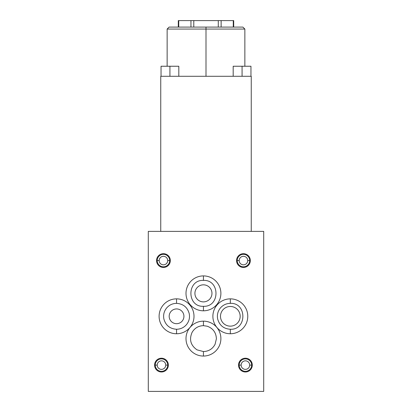 <?xml version="1.0" encoding="UTF-8"?>
<svg xmlns="http://www.w3.org/2000/svg" width="412" height="412" viewBox="0 0 412 412"><rect width="100%" height="100%" fill="white"/><g stroke="black" fill="none" stroke-linecap="round" stroke-linejoin="round"><path stroke-width="0.62" d="M148.289 231.379L148.289 391.4L263.711 391.4L148.289 391.4L148.289 231.379L263.711 231.379L263.711 391.4L263.711 231.379L148.289 231.379M216.903 327.447A17.448 17.448 0 0 1 230.329 298.86A17.448 17.448 0 0 1 247.777 316.308A17.448 17.448 0 0 1 216.903 327.447A17.448 17.448 0 0 1 230.329 298.86A17.448 17.448 0 0 1 247.777 316.308A17.448 17.448 0 0 1 230.329 333.756L230.329 329.26L230.329 333.756A17.448 17.448 0 0 1 216.903 327.447M189.983 327.447A17.448 17.448 0 0 1 159.104 316.308A17.448 17.448 0 0 1 192.347 308.892A17.448 17.448 0 0 1 176.552 333.756L176.552 329.26L176.552 333.756A17.448 17.448 0 0 1 159.104 316.308A17.448 17.448 0 0 1 192.347 308.892A17.448 17.448 0 0 1 189.983 327.447M216.872 327.468A17.448 17.448 0 0 1 203.44 356.056A17.448 17.448 0 0 1 190.014 327.468A17.448 17.448 0 0 1 219.236 346.029A17.448 17.448 0 0 1 203.44 356.056L203.44 351.56L203.44 356.056A17.448 17.448 0 0 1 190.014 327.468A17.448 17.448 0 0 1 216.872 327.468M163.435 253.679A6.886 6.886 0 0 1 170.326 260.564A6.886 6.886 0 0 1 163.435 267.45A6.886 6.886 0 0 1 156.55 260.564A6.886 6.886 0 0 1 163.435 253.679A6.886 6.886 0 0 0 156.55 260.564A6.886 6.886 0 0 0 163.435 267.45A6.886 6.886 0 0 0 170.326 260.564A6.886 6.886 0 0 0 163.435 253.679M243.446 253.679A6.886 6.886 0 0 1 250.331 260.564A6.886 6.886 0 0 1 243.446 267.45A6.886 6.886 0 0 1 236.56 260.564A6.886 6.886 0 0 1 243.446 253.679A6.886 6.886 0 0 0 236.56 260.564A6.886 6.886 0 0 0 243.446 267.45A6.886 6.886 0 0 0 250.331 260.564A6.886 6.886 0 0 0 243.446 253.679M161.468 358.213A6.886 6.886 0 0 1 168.353 365.104A6.886 6.886 0 0 1 161.468 371.99A6.886 6.886 0 0 1 154.582 365.104A6.886 6.886 0 0 1 161.468 358.213A6.886 6.886 0 0 0 154.582 365.104A6.886 6.886 0 0 0 161.468 371.99A6.886 6.886 0 0 0 168.353 365.104A6.886 6.886 0 0 0 161.468 358.213M245.413 358.213A6.886 6.886 0 0 1 252.298 365.104A6.886 6.886 0 0 1 245.413 371.99A6.886 6.886 0 0 1 238.527 365.104A6.886 6.886 0 0 1 245.413 358.213A6.886 6.886 0 0 0 238.527 365.104A6.886 6.886 0 0 0 245.413 371.99A6.886 6.886 0 0 0 252.298 365.104A6.886 6.886 0 0 0 245.413 358.213M203.44 275.906A17.448 17.448 0 0 1 220.889 293.354A17.448 17.448 0 0 1 203.44 310.803A17.448 17.448 0 0 1 185.997 293.354A17.448 17.448 0 0 1 203.44 275.906A17.448 17.448 0 0 1 220.889 293.354A17.448 17.448 0 0 1 203.44 310.803L203.44 306.307L203.44 310.803A17.448 17.448 0 0 1 185.997 293.354A17.448 17.448 0 0 1 203.44 275.906L203.44 280.402L203.44 275.906M169.667 260.564A6.231 6.231 0 0 0 163.435 254.333A6.231 6.231 0 0 0 157.209 260.564A6.231 6.231 0 0 0 163.435 266.796A6.231 6.231 0 0 0 169.667 260.564A6.231 6.231 0 0 1 163.435 266.796A6.231 6.231 0 0 1 157.209 260.564L159.176 260.564A4.264 4.264 0 0 0 163.435 264.828A4.264 4.264 0 0 0 167.699 260.564L169.667 260.564L167.699 260.564A4.264 4.264 0 0 0 163.435 256.3A4.264 4.264 0 0 0 159.176 260.564A4.264 4.264 0 0 0 163.435 264.828A4.264 4.264 0 0 0 167.699 260.564A4.264 4.264 0 0 0 163.435 256.3A4.264 4.264 0 0 0 159.176 260.564L157.209 260.564A6.231 6.231 0 0 1 163.435 254.333A6.231 6.231 0 0 1 169.667 260.564M249.677 260.564A6.231 6.231 0 0 0 243.446 254.333A6.231 6.231 0 0 0 237.219 260.564A6.231 6.231 0 0 0 243.446 266.796A6.231 6.231 0 0 0 249.677 260.564A6.231 6.231 0 0 1 243.446 266.796A6.231 6.231 0 0 1 237.219 260.564L239.187 260.564A4.264 4.264 0 0 0 243.446 264.828A4.264 4.264 0 0 0 247.71 260.564L249.677 260.564L247.71 260.564A4.264 4.264 0 0 0 243.446 256.3A4.264 4.264 0 0 0 239.187 260.564A4.264 4.264 0 0 0 243.446 264.828A4.264 4.264 0 0 0 247.71 260.564A4.264 4.264 0 0 0 243.446 256.3A4.264 4.264 0 0 0 239.187 260.564L237.219 260.564A6.231 6.231 0 0 1 243.446 254.333A6.231 6.231 0 0 1 249.677 260.564M167.699 365.104A6.231 6.231 0 0 0 161.468 358.873A6.231 6.231 0 0 0 155.242 365.104A6.231 6.231 0 0 0 161.468 371.33A6.231 6.231 0 0 0 167.699 365.104A6.231 6.231 0 0 1 161.468 371.33A6.231 6.231 0 0 1 155.242 365.104L157.209 365.104A4.264 4.264 0 0 0 161.468 369.363A4.264 4.264 0 0 0 165.732 365.104L167.699 365.104L165.732 365.104A4.264 4.264 0 0 0 161.468 360.84A4.264 4.264 0 0 0 157.209 365.104A4.264 4.264 0 0 0 161.468 369.363A4.264 4.264 0 0 0 165.732 365.104A4.264 4.264 0 0 0 161.468 360.84A4.264 4.264 0 0 0 157.209 365.104L155.242 365.104A6.231 6.231 0 0 1 161.468 358.873A6.231 6.231 0 0 1 167.699 365.104M251.644 365.104A6.231 6.231 0 0 0 245.413 358.873A6.231 6.231 0 0 0 239.187 365.104A6.231 6.231 0 0 0 245.413 371.33A6.231 6.231 0 0 0 251.644 365.104A6.231 6.231 0 0 1 245.413 371.33A6.231 6.231 0 0 1 239.187 365.104L241.154 365.104A4.264 4.264 0 0 0 245.413 369.363A4.264 4.264 0 0 0 249.677 365.104L251.644 365.104L249.677 365.104A4.264 4.264 0 0 0 245.413 360.84A4.264 4.264 0 0 0 241.154 365.104A4.264 4.264 0 0 0 245.413 369.363A4.264 4.264 0 0 0 249.677 365.104A4.264 4.264 0 0 0 245.413 360.84A4.264 4.264 0 0 0 241.154 365.104L239.187 365.104A6.231 6.231 0 0 1 245.413 358.873A6.231 6.231 0 0 1 251.644 365.104M203.44 325.655L203.44 321.159L203.44 325.655L207.251 326.227C213.081 328.4 216.13 332.592 216.393 338.808L215.074 344.303C212.577 348.933 208.699 351.354 203.44 351.56L197.024 349.855C190.638 345.364 188.995 339.534 192.09 332.366C194.655 328.065 198.44 325.83 203.44 325.655M230.329 303.356L230.329 298.86L230.329 303.356C247.04 302.552 247.04 330.063 230.329 329.26C223.67 328.807 219.442 325.367 217.649 318.934C216.892 314.82 217.835 311.137 220.482 307.898C223.103 304.947 226.384 303.433 230.329 303.356M230.329 306.471A9.837 9.837 0 0 1 240.17 316.308A9.837 9.837 0 0 1 230.329 326.144A9.837 9.837 0 0 1 220.492 316.308A9.837 9.837 0 0 1 230.329 306.471A9.837 9.837 0 0 0 220.492 316.308A9.837 9.837 0 0 0 230.329 326.144A9.837 9.837 0 0 0 240.17 316.308A9.837 9.837 0 0 0 230.329 306.471M203.44 284.831A8.523 8.523 0 0 1 211.969 293.354A8.523 8.523 0 0 1 203.44 301.883A8.523 8.523 0 0 1 194.917 293.354A8.523 8.523 0 0 1 203.44 284.831A8.523 8.523 0 0 0 194.917 293.354A8.523 8.523 0 0 0 203.44 301.883A8.523 8.523 0 0 0 211.969 293.354A8.523 8.523 0 0 0 203.44 284.831M176.552 303.356L176.552 298.86L176.552 303.356C183.216 303.809 187.445 307.249 189.237 313.681C189.994 317.796 189.051 321.478 186.404 324.723C183.783 327.674 180.497 329.183 176.552 329.26C169.893 328.807 165.665 325.367 163.868 318.934C163.116 314.82 164.058 311.137 166.706 307.898C169.327 304.947 172.607 303.433 176.552 303.356M176.552 308.933A7.38 7.38 0 0 1 183.932 316.308A7.38 7.38 0 0 1 176.552 323.688A7.38 7.38 0 0 1 169.178 316.308A7.38 7.38 0 0 1 176.552 308.933A7.38 7.38 0 0 0 169.178 316.308A7.38 7.38 0 0 0 176.552 323.688A7.38 7.38 0 0 0 183.932 316.308A7.38 7.38 0 0 0 176.552 308.933M251.253 76.277L251.253 231.379L251.253 76.277L160.747 76.277L160.747 231.379L160.747 76.277L251.253 76.277M244.857 66.244L244.857 29.061L206 29.061L244.857 29.061L242.889 27.094L206 27.094L206 29.061L206 27.094L169.111 27.094L206 27.094L169.111 27.094L167.143 29.061L206 29.061L206 76.277L206 29.061L167.143 29.061L167.143 66.244M233.182 76.277L233.182 66.244L242.071 66.244L242.071 76.277L242.071 66.244L250.954 66.244L250.954 76.277M246.536 66.244L242.071 66.244M161.046 76.277L161.046 66.244L169.929 66.244L169.929 76.277L169.929 66.244L178.818 66.244L178.818 76.277M174.4 66.244L169.929 66.244M178.736 20.6L178.736 27.094L178.736 20.6L190.952 20.6L178.298 20.6L178.298 27.094M233.269 20.6L233.269 27.094L233.269 20.6L218.283 20.6L218.283 27.094L218.283 20.6L190.952 20.6L190.952 27.094L190.952 20.6L233.702 20.6L233.702 27.094M221.126 20.6L221.126 27.094L221.126 20.6M193.789 20.6L193.789 27.094L193.789 20.6M203.44 280.402C220.152 279.599 220.152 307.11 203.44 306.307C186.734 307.11 186.734 279.604 203.44 280.402"/></g></svg>
